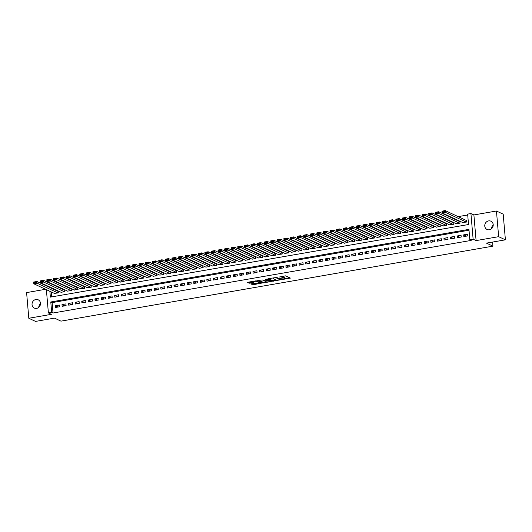 <?xml version="1.0" encoding="UTF-8"?>
<svg xmlns="http://www.w3.org/2000/svg" width="532" height="532" viewBox="0 0 532 532"><rect width="100%" height="100%" fill="white"/><g stroke="black" fill="none" stroke-linecap="round" stroke-linejoin="round"><path stroke-width="0.8" d="M282.532 279.5L290.419 278.083L285.644 275.855L279.127 277.052A2.241 0.499 175.1 0 1 282.046 277.092L282.445 277.278A2.241 0.499 175.1 0 1 282.612 277.445A2.241 0.499 175.1 0 1 281.222 278.03L280.065 278.349L281.594 278.203A2.241 0.499 175.1 0 1 284.507 278.243L284.906 278.429A2.241 0.499 175.1 0 1 285.072 278.595A2.241 0.499 175.1 0 1 283.689 279.18L282.532 279.5M36.642 308.374A4.569 4.156 -65 0 0 40.412 304.47A4.569 4.156 -65 0 0 38.191 299.795A4.569 4.156 -65 0 0 35.883 299.496A4.569 4.156 -65 0 0 32.106 303.4A4.569 4.156 -65 0 0 34.327 308.081A4.569 4.156 -65 0 0 36.642 308.374M489.367 229.777A4.569 4.156 -65 0 0 493.144 225.874A4.569 4.156 -65 0 0 490.923 221.192A4.569 4.156 -65 0 0 488.609 220.9A4.569 4.156 -65 0 0 484.832 224.803A4.569 4.156 -65 0 0 487.053 229.478A4.569 4.156 -65 0 0 489.367 229.777M251.423 283.822L251.038 284.061L253.292 284.693L261.352 283.19L255.619 280.896L247.992 282.219L247.606 282.459L249.222 283.21L253.398 282.658L253.837 282.472L252.979 282.046A1.875 0.419 175.1 0 1 252.84 281.907A1.875 0.419 175.1 0 1 254.329 281.368A1.875 0.419 175.1 0 1 256.437 281.448L259.576 282.911A1.875 0.419 175.1 0 1 259.716 283.051A1.875 0.419 175.1 0 1 258.226 283.596A1.875 0.419 175.1 0 1 256.118 283.516L254.688 283.257L251.423 283.822M469.011 230.23L52.136 302.608L53.027 313.009L51.677 312.384L48.385 312.956L46.384 289.661M505.4 239.832L498.65 236.68L496.449 211.018L503.199 214.17L505.4 239.832L486.467 243.124L492.951 246.15L60.961 321.142L54.483 318.116L35.551 321.408L28.801 318.256L51.351 314.339L48.385 312.956M496.449 211.018L473.892 214.935L476.093 240.597L498.65 236.68M476.093 240.597L473.128 239.214L469.829 239.786L468.938 229.378L50.786 301.977L51.677 312.384M53.027 313.009L471.186 240.417L469.829 239.786M272.484 281.195L281.401 279.646L276.633 277.418L268.095 278.735L267.709 278.968L272.484 281.195L272.424 280.504L276.228 280.012M270.968 281.627L262.429 282.938L257.608 280.663L262.216 279.918L265.062 280.836L267.663 280.278L265.594 279.287L266.499 279.127L271.353 281.388L270.968 281.627L270.934 281.195M45.599 289.288L26.6 292.593L28.801 318.256M54.35 293.378L58.321 292.906L58.174 291.177L57.842 291.23M60.934 292.234L64.904 291.769L64.758 290.033L64.425 290.086M67.524 291.09L71.494 290.625L71.015 288.942M74.108 289.947L78.078 289.481L77.599 287.805M80.691 288.803L84.661 288.337L84.515 286.602L84.182 286.662M87.275 287.659L91.245 287.194L91.098 285.458L90.766 285.518M93.865 286.515L97.828 286.05L97.356 284.374M100.448 285.371L104.418 284.906L103.94 283.23M107.032 284.228L111.002 283.762L110.855 282.027L110.523 282.086M113.615 283.084L117.585 282.618L117.439 280.883L117.106 280.943M120.199 281.94L124.169 281.475L123.697 279.799M126.789 280.803L130.759 280.331L130.28 278.655M133.372 279.659L137.342 279.187L137.196 277.458L136.864 277.511M139.956 278.515L143.926 278.05L143.78 276.314L143.447 276.367M146.539 277.372L150.509 276.906L150.037 275.224M153.13 276.228L157.1 275.762L156.621 274.086M159.713 275.084L163.683 274.618L163.537 272.883L163.204 272.943M166.297 273.94L170.267 273.475L170.12 271.739L169.788 271.799M172.88 272.796L176.85 272.331L176.378 270.655M179.47 271.653L183.44 271.187L182.961 269.511M186.054 270.509L190.024 270.043L189.877 268.308L189.545 268.367M192.637 269.365L196.607 268.899L196.461 267.164L196.128 267.224M199.221 268.221L203.191 267.756L202.719 266.08M205.811 267.077L209.781 266.612L209.302 264.936M212.394 265.94L216.364 265.468L216.218 263.739L215.886 263.792M218.978 264.796L222.948 264.331L222.802 262.595L222.469 262.648M225.561 263.653L229.531 263.187L229.059 261.505M232.152 262.509L236.122 262.043L235.643 260.367M238.735 261.365L242.705 260.899L242.559 259.164L242.226 259.224M245.319 260.221L249.289 259.756L249.142 258.02L248.81 258.08M251.902 259.077L255.872 258.612L255.4 256.936M258.492 257.934L262.462 257.468L261.983 255.792M265.076 256.79L269.046 256.324L268.899 254.589L268.567 254.648M271.659 255.646L275.629 255.18L275.483 253.445L275.15 253.505M278.243 254.502L282.213 254.037L282.066 252.308L281.734 252.361M284.833 253.358L288.803 252.893L288.324 251.217M291.416 252.221L295.386 251.749L294.908 250.073M298 251.077L301.97 250.612L301.824 248.876L301.491 248.929M304.583 249.934L308.553 249.468L308.407 247.732L308.075 247.786M311.173 248.79L315.144 248.324L314.665 246.648M317.757 247.646L321.727 247.18L321.248 245.505M324.34 246.502L328.31 246.037L328.164 244.301L327.832 244.361M330.924 245.358L334.894 244.893L334.748 243.157L334.415 243.217M337.514 244.215L341.484 243.749L341.005 242.073M344.098 243.071L348.068 242.605L347.589 240.93M350.681 241.927L354.651 241.462L354.505 239.726L354.172 239.786M357.265 240.783L361.235 240.318L361.088 238.582L360.756 238.642M363.855 239.639L367.825 239.174L367.346 237.498M370.438 238.502L374.408 238.03L373.929 236.354M377.022 237.358L380.992 236.886L380.846 235.157L380.513 235.21M383.605 236.215L387.575 235.749L387.429 234.013L387.097 234.067M390.195 235.071L394.165 234.605L393.687 232.923M396.779 233.927L400.749 233.462L400.27 231.786M403.362 232.783L407.332 232.318L407.186 230.582L406.854 230.642M409.946 231.639L413.916 231.174L413.77 229.438L413.437 229.498M416.536 230.496L420.506 230.03L420.027 228.354M423.12 229.352L427.09 228.886L426.611 227.211M429.703 228.208L433.673 227.743L433.527 226.007L433.194 226.067M436.287 227.064L440.257 226.599L440.11 224.863L439.778 224.923M442.877 225.92L446.84 225.455L446.368 223.779M449.46 224.783L453.43 224.311L452.951 222.635M456.044 223.64L460.014 223.167L459.867 221.438L459.535 221.492M463.838 236.587L467.788 235.902L467.641 234.166L463.691 234.851L463.838 236.587M457.254 237.731L461.204 237.046L461.051 235.31L457.101 235.995L457.254 237.731M450.664 238.875L454.621 238.19L454.468 236.454L450.518 237.139L450.664 238.875M444.08 240.018L448.03 239.327L447.884 237.598L443.934 238.283L444.08 240.018M437.497 241.156L441.447 240.471L441.301 238.742L437.351 239.427L437.497 241.156M430.913 242.299L434.863 241.614L434.711 239.885L430.76 240.57L430.913 242.299M424.323 243.443L428.28 242.758L428.127 241.023L424.177 241.714L424.323 243.443M417.74 244.587L421.69 243.902L421.543 242.166L417.593 242.851L417.74 244.587M411.156 245.731L415.106 245.046L414.96 243.31L411.01 243.995L411.156 245.731M404.573 246.875L408.523 246.19L408.377 244.454L404.42 245.139L404.573 246.875M397.983 248.018L401.939 247.333L401.786 245.598L397.836 246.283L397.983 248.018M391.399 249.162L395.349 248.477L395.203 246.742L391.253 247.427L391.399 249.162M384.816 250.306L388.766 249.621L388.619 247.885L384.669 248.57L384.816 250.306M378.232 251.45L382.182 250.765L382.036 249.029L378.079 249.714L378.232 251.45M371.642 252.594L375.599 251.909L375.446 250.173L371.496 250.858L371.642 252.594M365.058 253.737L369.009 253.046L368.862 251.317L364.912 252.002L365.058 253.737M358.475 254.881L362.425 254.19L362.279 252.461L358.329 253.146L358.475 254.881M351.891 256.018L355.842 255.333L355.695 253.604L351.738 254.289L351.891 256.018M345.308 257.162L349.258 256.477L349.105 254.742L345.155 255.433L345.308 257.162M338.718 258.306L342.668 257.621L342.522 255.885L338.571 256.577L338.718 258.306M332.134 259.45L336.084 258.765L335.938 257.029L331.988 257.714L332.134 259.45M325.551 260.594L329.501 259.909L329.355 258.173L325.398 258.858L325.551 260.594M318.967 261.737L322.917 261.052L322.764 259.317L318.814 260.002L318.967 261.737M312.377 262.881L316.327 262.196L316.181 260.461L312.231 261.146L312.377 262.881M305.794 264.025L309.744 263.34L309.597 261.604L305.647 262.289L305.794 264.025M299.21 265.169L303.16 264.484L303.014 262.748L299.057 263.433L299.21 265.169M292.627 266.313L296.577 265.628L296.424 263.892L292.474 264.577L292.627 266.313M286.036 267.456L289.987 266.765L289.84 265.036L285.89 265.721L286.036 267.456M279.453 268.6L283.403 267.909L283.257 266.18L279.307 266.865L279.453 268.6M272.869 269.737L276.82 269.052L276.673 267.323L272.717 268.008L272.869 269.737M266.286 270.881L270.236 270.196L270.083 268.461L266.133 269.152L266.286 270.881M259.696 272.025L263.646 271.34L263.5 269.604L259.55 270.296L259.696 272.025M253.112 273.169L257.062 272.484L256.916 270.748L252.966 271.433L253.112 273.169M246.529 274.312L250.479 273.628L250.333 271.892L246.376 272.577L246.529 274.312M239.945 275.456L243.895 274.771L243.742 273.036L239.792 273.721L239.945 275.456M233.355 276.6L237.305 275.915L237.159 274.18L233.209 274.864L233.355 276.6M226.772 277.744L230.722 277.059L230.575 275.323L226.625 276.008L226.772 277.744M220.188 278.888L224.138 278.203L223.992 276.467L220.035 277.152L220.188 278.888M213.605 280.032L217.555 279.347L217.402 277.611L213.452 278.296L213.605 280.032M207.015 281.175L210.971 280.484L210.818 278.755L206.868 279.44L207.015 281.175M200.431 282.319L204.381 281.627L204.235 279.899L200.285 280.583L200.431 282.319M193.847 283.456L197.798 282.771L197.651 281.042L193.701 281.727L193.847 283.456M187.264 284.6L191.214 283.915L191.061 282.179L187.111 282.871L187.264 284.6M180.674 285.744L184.631 285.059L184.478 283.323L180.528 284.015L180.674 285.744M174.09 286.888L178.04 286.203L177.894 284.467L173.944 285.152L174.09 286.888M167.507 288.031L171.457 287.347L171.311 285.611L167.361 286.296L167.507 288.031M160.923 289.175L164.873 288.49L164.72 286.755L160.77 287.44L160.923 289.175M154.333 290.319L158.29 289.634L158.137 287.898L154.187 288.583L154.333 290.319M147.75 291.463L151.7 290.778L151.554 289.042L147.603 289.727L147.75 291.463M141.166 292.607L145.116 291.922L144.97 290.186L141.02 290.871L141.166 292.607M134.583 293.75L138.533 293.065L138.38 291.33L134.43 292.015L134.583 293.75M127.993 294.894L131.949 294.209L131.796 292.474L127.846 293.159L127.993 294.894M121.409 296.038L125.359 295.346L125.213 293.617L121.263 294.302L121.409 296.038M114.826 297.182L118.776 296.49L118.629 294.761L114.679 295.446L114.826 297.182M108.242 298.319L112.192 297.634L112.039 295.905L108.089 296.59L108.242 298.319M101.652 299.463L105.609 298.778L105.456 297.042L101.506 297.734L101.652 299.463M95.068 300.607L99.019 299.922L98.872 298.186L94.922 298.871L95.068 300.607M88.485 301.75L92.435 301.065L92.289 299.33L88.339 300.015L88.485 301.75M81.901 302.894L85.852 302.209L85.699 300.474L81.748 301.159L81.901 302.894M75.311 304.038L79.268 303.353L79.115 301.617L75.165 302.302L75.311 304.038M68.728 305.182L72.678 304.497L72.532 302.761L68.581 303.446L68.728 305.182M62.144 306.326L66.094 305.641L65.948 303.905L61.998 304.59L62.144 306.326M59.365 305.049L55.408 305.734L55.561 307.469L59.511 306.784L59.365 305.049M467.708 214.975L458.152 216.63M452.26 217.655L451.568 217.774M445.676 218.798L444.978 218.918M439.086 219.942L438.395 220.062M432.503 221.086L431.811 221.206M425.919 222.223L425.228 222.349M419.336 223.367L418.637 223.487M412.746 224.511L412.054 224.63M406.162 225.654L405.47 225.774M399.579 226.798L398.887 226.918M392.995 227.942L392.303 228.062M386.412 229.086L385.713 229.206M379.821 230.23L379.13 230.349M373.238 231.373L372.546 231.493M366.654 232.517L365.963 232.637M360.071 233.661L359.373 233.781M353.481 234.805L352.789 234.925M346.897 235.942L346.206 236.068M340.314 237.086L339.622 237.206M333.73 238.23L333.032 238.349M327.14 239.373L326.449 239.493M320.557 240.517L319.865 240.637M313.973 241.661L313.282 241.781M307.39 242.805L306.691 242.925M300.799 243.949L300.108 244.068M294.216 245.092L293.524 245.212M287.632 246.236L286.941 246.356M281.049 247.38L280.351 247.5M274.459 248.524L273.767 248.643M267.875 249.661L267.184 249.787M261.292 250.805L260.6 250.931M254.708 251.949L254.01 252.068M248.118 253.092L247.427 253.212M241.535 254.236L240.843 254.356M234.951 255.38L234.26 255.5M228.368 256.524L227.669 256.643M221.778 257.668L221.086 257.787M215.194 258.811L214.502 258.931M208.611 259.955L207.919 260.075M202.027 261.099L201.329 261.219M195.437 262.243L194.745 262.362M188.853 263.387L188.162 263.506M182.27 264.524L181.578 264.65M175.686 265.668L174.988 265.787M169.096 266.811L168.405 266.931M162.513 267.955L161.821 268.075M155.929 269.099L155.238 269.219M149.346 270.243L148.647 270.362M142.756 271.387L142.064 271.506M136.172 272.53L135.48 272.65M129.589 273.674L128.897 273.794M123.005 274.818L122.307 274.938M116.415 275.962L115.723 276.081M109.831 277.106L109.14 277.225M103.248 278.243L102.556 278.369M96.664 279.386L95.966 279.506M90.074 280.53L89.383 280.65M83.491 281.674L82.799 281.794M76.907 282.818L76.216 282.938M70.324 283.962L69.626 284.081M63.734 285.105L63.042 285.225M57.15 286.249L56.459 286.369M50.839 287.519L50.879 287.985M51.218 291.915L51.644 296.903M462.627 222.496L466.597 222.03L466.451 220.295L466.118 220.348M492.951 246.15L492.599 242.06M48.525 286.881L49.217 286.761M49.868 291.283L50.367 297.122L468.526 224.524L467.635 214.117L470.926 213.545L473.128 239.214M473.892 214.935L470.926 213.545M49.489 286.888L49.529 287.353M52.136 302.608L50.786 301.977M463.691 234.851L466.438 236.135M457.101 235.995L459.854 237.279M450.518 237.139L453.264 238.422M443.934 238.283L446.681 239.566M437.351 239.427L440.097 240.71M430.76 240.57L433.514 241.854M424.177 241.714L426.923 242.991M417.593 242.851L420.34 244.135M411.01 243.995L413.756 245.279M404.42 245.139L407.173 246.422M397.836 246.283L400.583 247.566M391.253 247.427L393.999 248.71M384.669 248.57L387.416 249.854M378.079 249.714L380.832 250.998M371.496 250.858L374.242 252.141M364.912 252.002L367.659 253.285M358.329 253.146L361.075 254.429M351.738 254.289L354.492 255.573M345.155 255.433L347.901 256.71M338.571 256.577L341.318 257.854M331.988 257.714L334.734 258.998M325.398 258.858L328.151 260.141M318.814 260.002L321.561 261.285M312.231 261.146L314.977 262.429M305.647 262.289L308.394 263.573M299.057 263.433L301.81 264.717M292.474 264.577L295.22 265.86M285.89 265.721L288.637 267.004M279.307 266.865L282.053 268.148M272.717 268.008L275.47 269.292M266.133 269.152L268.879 270.436M259.55 270.296L262.296 271.573M252.966 271.433L255.712 272.717M246.376 272.577L249.129 273.86M239.792 273.721L242.539 275.004M233.209 274.864L235.955 276.148M226.625 276.008L229.372 277.292M220.035 277.152L222.788 278.435M213.452 278.296L216.198 279.579M206.868 279.44L209.615 280.723M200.285 280.583L203.031 281.867M193.701 281.727L196.448 283.011M187.111 282.871L189.864 284.155M180.528 284.015L183.274 285.292M173.944 285.152L176.691 286.435M167.361 286.296L170.107 287.579M160.77 287.44L163.524 288.723M154.187 288.583L156.933 289.867M147.603 289.727L150.35 291.011M141.02 290.871L143.766 292.154M134.43 292.015L137.183 293.298M127.846 293.159L130.593 294.442M121.263 294.302L124.009 295.586M114.679 295.446L117.426 296.73M108.089 296.59L110.842 297.873M101.506 297.734L104.252 299.011M94.922 298.871L97.669 300.154M88.339 300.015L91.085 301.298M81.748 301.159L84.502 302.442M75.165 302.302L77.911 303.586M68.581 303.446L71.328 304.73M61.998 304.59L64.744 305.873M55.408 305.734L58.161 307.017M491.508 228.747A4.569 4.156 115 0 1 493.217 225.083M38.783 307.343A4.569 4.156 115 0 1 40.492 303.679M285.072 278.595L285.012 277.897A2.241 0.499 175.1 0 0 284.846 277.731L284.906 278.429M282.605 277.385A2.241 0.499 175.1 0 1 284.447 277.544L284.846 277.731M282.612 277.445L282.552 276.746A2.241 0.499 175.1 0 0 282.386 276.58L282.445 277.278M281.847 276.341A2.241 0.499 175.1 0 1 281.987 276.394L282.386 276.58M285.066 278.475L289.581 277.691M268.487 278.662L272.424 280.504M280.211 279.32L280.57 279.253M279.938 279.832L276.015 277.711L274.439 277.864A2.241 0.499 175.1 0 0 273.056 278.455A2.241 0.499 175.1 0 0 273.222 278.622L276.081 279.958A2.241 0.499 175.1 0 0 279.001 279.992L279.938 279.832M270.515 281.002L269.744 281.135M269.697 280.617L269.757 281.302A1.875 0.419 175.1 0 1 268.268 281.84A1.875 0.419 175.1 0 1 266.16 281.76L263.28 282.259L263.34 282.951M258.432 280.411L263.28 282.259M267.563 279.646L267.609 280.224M269.757 281.302A1.875 0.419 175.1 0 0 269.618 281.162L268.514 280.643L265.435 281.009L265.049 281.248L266.16 281.76M268.155 279.899L267.629 279.925M248.384 282.153L250.08 282.532L252.953 282.033M251.816 283.755L256.105 283.503M259.702 282.878L260.467 282.745M466.471 220.514L445.218 210.592L445.37 212.328L466.271 222.083M462.98 222.655L442.079 212.9L441.926 211.164L445.218 210.592L442.119 211.437L442.172 212.128L444.479 211.729L444.419 211.038M444.479 211.729L445.37 212.328L442.079 212.9L442.172 212.128M459.881 221.658L438.634 211.736L438.787 213.472L459.681 223.227M456.389 223.799L435.489 214.044L435.342 212.308L438.634 211.736L435.528 212.581L435.588 213.272L437.896 212.873L437.836 212.182M437.896 212.873L438.787 213.472L435.489 214.044L435.588 213.272M453.297 222.802L432.051 212.88L432.197 214.615L453.098 224.371M449.806 224.943L428.905 215.187L428.759 213.452L432.051 212.88L428.945 213.724L429.005 214.416L431.312 214.017L431.252 213.325M431.312 214.017L432.197 214.615L428.905 215.187L429.005 214.416M446.714 223.945L425.467 214.024L425.613 215.759L446.514 225.515M443.223 226.087L422.322 216.331L422.175 214.596L425.467 214.024L422.361 214.868L422.421 215.56L424.722 215.161L424.662 214.463M424.722 215.161L425.613 215.759L422.322 216.331L422.421 215.56M440.13 225.083L418.877 215.167L419.03 216.903L439.931 226.659M436.639 227.231L415.738 217.475L415.585 215.739L418.877 215.167L415.778 216.012L415.831 216.704L418.139 216.305L418.079 215.606M418.139 216.305L419.03 216.903L415.738 217.475L415.831 216.704M433.54 226.226L412.293 216.311L412.446 218.047L433.341 227.802M430.049 228.374L409.148 218.619L409.002 216.883L412.293 216.311L409.188 217.149L409.248 217.847L411.555 217.448L411.495 216.75M411.555 217.448L412.446 218.047L409.148 218.619L409.248 217.847M426.957 227.37L405.71 217.455L405.856 219.191L426.757 228.946M423.465 229.518L402.564 219.756L402.418 218.027L405.71 217.455L402.604 218.293L402.664 218.991L404.972 218.592L404.912 217.894M404.972 218.592L405.856 219.191L402.564 219.756L402.664 218.991M420.373 228.514L399.126 218.599L399.273 220.328L420.174 230.09M416.882 230.662L395.981 220.9L395.835 219.171L399.126 218.599L396.021 219.437L396.081 220.135L398.382 219.729L398.322 219.038M398.382 219.729L399.273 220.328L395.981 220.9L396.081 220.135M413.79 229.658L392.543 219.743L392.689 221.472L413.59 231.227M410.298 231.799L389.397 222.043L389.244 220.315L392.543 219.743L389.437 220.581L389.497 221.279L391.798 220.873L391.738 220.182M391.798 220.873L392.689 221.472L389.397 222.043L389.497 221.279M407.199 230.802L385.953 220.886L386.106 222.615L407.007 232.371M403.708 232.943L382.807 223.187L382.661 221.452L385.953 220.886L382.847 221.724L382.907 222.416L385.215 222.017L385.155 221.325M385.215 222.017L386.106 222.615L382.807 223.187L382.907 222.416M400.616 231.945L379.369 222.024L379.516 223.759L400.416 233.515M397.125 234.087L376.224 224.331L376.077 222.595L379.369 222.024L376.264 222.868L376.324 223.56L378.631 223.161L378.571 222.469M378.631 223.161L379.516 223.759L376.224 224.331L376.324 223.56M394.032 233.089L372.786 223.167L372.932 224.903L393.833 234.659M390.541 235.23L369.64 225.475L369.494 223.739L372.786 223.167L369.68 224.012L369.74 224.703L372.041 224.305L371.981 223.613M372.041 224.305L372.932 224.903L369.64 225.475L369.74 224.703M387.449 234.233L366.202 224.311L366.349 226.047L387.249 235.802M383.958 236.374L363.057 226.619L362.904 224.883L366.202 224.311L363.097 225.156L363.157 225.847L365.457 225.448L365.398 224.757M365.457 225.448L366.349 226.047L363.057 226.619L363.157 225.847M380.865 235.377L359.612 225.455L359.765 227.191L380.666 236.946M377.368 237.518L356.473 227.763L356.32 226.027L359.612 225.455L356.507 226.3L356.566 226.991L358.874 226.592L358.814 225.9M358.874 226.592L359.765 227.191L356.473 227.763L356.566 226.991M374.275 236.521L353.029 226.599L353.175 228.334L374.076 238.09M370.784 238.662L349.883 228.906L349.737 227.171L353.029 226.599L349.923 227.443L349.983 228.135L352.29 227.736L352.231 227.044M352.29 227.736L353.175 228.334L349.883 228.906L349.983 228.135M367.692 237.664L346.445 227.743L346.591 229.478L367.492 239.234M364.201 239.806L343.3 230.05L343.153 228.314L346.445 227.743L343.339 228.587L343.399 229.279L345.7 228.88L345.64 228.188M345.7 228.88L346.591 229.478L343.3 230.05L343.399 229.279M361.108 238.808L339.862 228.886L340.008 230.622L360.909 240.378M357.617 240.949L336.716 231.194L336.563 229.458L339.862 228.886L336.756 229.731L336.816 230.423L339.117 230.023L339.057 229.325M339.117 230.023L340.008 230.622L336.716 231.194L336.816 230.423M354.525 239.945L333.271 230.03L333.424 231.766L354.325 241.521M351.027 242.093L330.133 232.338L329.98 230.602L333.271 230.03L330.166 230.875L330.226 231.566L332.533 231.167L332.473 230.469M332.533 231.167L333.424 231.766L330.133 232.338L330.226 231.566M347.935 241.089L326.688 231.174L326.834 232.91L347.735 242.665M344.443 243.237L323.542 233.482L323.396 231.746L326.688 231.174L323.582 232.012L323.642 232.71L325.95 232.311L325.89 231.613M325.95 232.311L326.834 232.91L323.542 233.482L323.642 232.71M341.351 242.233L320.104 232.318L320.251 234.047L341.152 243.809M337.86 244.381L316.959 234.619L316.813 232.89L320.104 232.318L316.999 233.156L317.059 233.854L319.36 233.448L319.3 232.757M319.36 233.448L320.251 234.047L316.959 234.619L317.059 233.854M334.768 243.377L313.521 233.462L313.667 235.191L334.568 244.953M331.276 245.518L310.375 235.762L310.223 234.033L313.521 233.462L310.415 234.299L310.475 234.998L312.776 234.592L312.716 233.9M312.776 234.592L313.667 235.191L310.375 235.762L310.475 234.998M328.184 244.52L306.931 234.605L307.084 236.334L327.985 246.09M324.686 246.662L303.792 236.906L303.639 235.177L306.931 234.605L303.825 235.443L303.885 236.142L306.193 235.736L306.133 235.044M306.193 235.736L307.084 236.334L303.792 236.906L303.885 236.142M321.594 245.664L300.347 235.743L300.494 237.478L321.395 247.234M318.103 247.806L297.202 238.05L297.055 236.314L300.347 235.743L297.242 236.587L297.302 237.279L299.609 236.88L299.549 236.188M299.609 236.88L300.494 237.478L297.202 238.05L297.302 237.279M315.011 246.808L293.764 236.886L293.91 238.622L314.811 248.378M311.519 248.949L290.618 239.194L290.472 237.458L293.764 236.886L290.658 237.731L290.718 238.422L293.019 238.023L292.959 237.332M293.019 238.023L293.91 238.622L290.618 239.194L290.718 238.422M308.427 247.952L287.18 238.03L287.327 239.766L308.228 249.521M304.936 250.093L284.035 240.338L283.882 238.602L287.18 238.03L284.075 238.875L284.135 239.566L286.435 239.167L286.376 238.476M286.435 239.167L287.327 239.766L284.035 240.338L284.135 239.566M301.844 249.096L280.59 239.174L280.743 240.91L301.644 250.665M298.346 251.237L277.451 241.481L277.298 239.746L280.59 239.174L277.485 240.018L277.544 240.71L279.852 240.311L279.792 239.619M279.852 240.311L280.743 240.91L277.451 241.481L277.544 240.71M295.253 250.24L274.007 240.318L274.153 242.053L295.054 251.809M291.762 252.381L270.861 242.625L270.715 240.89L274.007 240.318L270.901 241.162L270.961 241.854L273.268 241.455L273.209 240.763M273.268 241.455L274.153 242.053L270.861 242.625L270.961 241.854M288.67 251.383L267.423 241.462L267.569 243.197L288.47 252.953M285.179 253.525L264.278 243.769L264.131 242.033L267.423 241.462L264.318 242.306L264.377 242.998L266.678 242.599L266.618 241.907M266.678 242.599L267.569 243.197L264.278 243.769L264.377 242.998M282.086 252.527L260.84 242.605L260.986 244.341L281.887 254.097M278.595 254.668L257.694 244.913L257.541 243.177L260.84 242.605L257.734 243.45L257.794 244.141L260.095 243.742L260.035 243.044M260.095 243.742L260.986 244.341L257.694 244.913L257.794 244.141M275.503 253.664L254.249 243.749L254.402 245.485L275.303 255.24M272.005 255.812L251.111 246.057L250.958 244.321L254.249 243.749L251.144 244.594L251.204 245.285L253.511 244.886L253.451 244.188M253.511 244.886L254.402 245.485L251.111 246.057L251.204 245.285M268.913 254.808L247.666 244.893L247.812 246.629L268.713 256.384M265.421 256.956L244.52 247.2L244.374 245.465L247.666 244.893L244.56 245.731L244.62 246.429L246.928 246.03L246.868 245.332M246.928 246.03L247.812 246.629L244.52 247.2L244.62 246.429M262.329 255.952L241.082 246.037L241.229 247.766L262.13 257.528M258.838 258.1L237.937 248.338L237.791 246.609L241.082 246.037L237.977 246.875L238.037 247.573L240.338 247.174L240.284 246.476M240.338 247.174L241.229 247.766L237.937 248.338L238.037 247.573M255.746 257.096L234.499 247.18L234.645 248.91L255.546 258.672M252.254 259.237L231.353 249.481L231.201 247.752L234.499 247.18L231.393 248.018L231.453 248.717L233.754 248.311L233.694 247.619M233.754 248.311L234.645 248.91L231.353 249.481L231.453 248.717M249.162 258.239L227.909 248.324L228.062 250.053L248.963 259.809M245.664 260.381L224.77 250.625L224.617 248.896L227.909 248.324L224.803 249.162L224.863 249.86L227.171 249.455L227.111 248.763M227.171 249.455L228.062 250.053L224.77 250.625L224.863 249.86M242.572 259.383L221.325 249.461L221.472 251.197L242.373 260.953M239.081 261.525L218.18 251.769L218.034 250.033L221.325 249.461L218.22 250.306L218.28 250.998L220.587 250.599L220.527 249.907M220.587 250.599L221.472 251.197L218.18 251.769L218.28 250.998M235.989 260.527L214.742 250.605L214.888 252.341L235.789 262.096M232.497 262.668L211.596 252.913L211.45 251.177L214.742 250.605L211.636 251.45L211.696 252.141L213.997 251.742L213.944 251.051M213.997 251.742L214.888 252.341L211.596 252.913L211.696 252.141M229.405 261.671L208.158 251.749L208.305 253.485L229.206 263.24M225.914 263.812L205.013 254.057L204.867 252.321L208.158 251.749L205.053 252.594L205.113 253.285L207.413 252.886L207.354 252.195M207.413 252.886L208.305 253.485L205.013 254.057L205.113 253.285M222.822 262.815L201.568 252.893L201.721 254.629L222.622 264.384M219.33 264.956L198.429 255.2L198.276 253.465L201.568 252.893L198.463 253.737L198.522 254.429L200.83 254.03L200.77 253.338M200.83 254.03L201.721 254.629L198.429 255.2L198.522 254.429M216.231 263.958L194.985 254.037L195.138 255.772L216.032 265.528M212.74 266.1L191.839 256.344L191.693 254.609L194.985 254.037L191.879 254.881L191.939 255.573L194.247 255.174L194.187 254.482M194.247 255.174L195.138 255.772L191.839 256.344L191.939 255.573M209.648 265.102L188.401 255.18L188.547 256.916L209.448 266.672M206.157 267.244L185.256 257.488L185.109 255.752L188.401 255.18L185.296 256.025L185.355 256.717L187.656 256.318L187.603 255.626M187.656 256.318L188.547 256.916L185.256 257.488L185.355 256.717M203.064 266.246L181.818 256.324L181.964 258.06L202.865 267.815M199.573 268.387L178.672 258.632L178.526 256.896L181.818 256.324L178.712 257.169L178.772 257.86L181.073 257.461L181.013 256.763M181.073 257.461L181.964 258.06L178.672 258.632L178.772 257.86M196.481 267.383L175.228 257.468L175.38 259.204L196.281 268.959M192.99 269.531L172.089 259.776L171.936 258.04L175.228 257.468L172.122 258.313L172.182 259.004L174.489 258.605L174.43 257.907M174.489 258.605L175.38 259.204L172.089 259.776L172.182 259.004M189.891 268.527L168.644 258.612L168.797 260.348L189.691 270.103M186.4 270.675L165.499 260.919L165.352 259.184L168.644 258.612L165.538 259.45L165.598 260.148L167.906 259.749L167.846 259.051M167.906 259.749L168.797 260.348L165.499 260.919L165.598 260.148M183.307 269.671L162.06 259.756L162.207 261.491L183.108 271.247M179.816 271.819L158.915 262.057L158.769 260.328L162.06 259.756L158.955 260.594L159.015 261.292L161.322 260.893L161.263 260.195M161.322 260.893L162.207 261.491L158.915 262.057L159.015 261.292M176.724 270.815L155.477 260.899L155.623 262.628L176.524 272.391M173.233 272.963L152.332 263.2L152.185 261.471L155.477 260.899L152.371 261.737L152.431 262.436L154.732 262.03L154.672 261.338M154.732 262.03L155.623 262.628L152.332 263.2L152.431 262.436M170.14 271.958L148.887 262.043L149.04 263.772L169.941 273.528M166.649 274.1L145.748 264.344L145.595 262.615L148.887 262.043L145.781 262.881L145.841 263.579L148.149 263.174L148.089 262.482M148.149 263.174L149.04 263.772L145.748 264.344L145.841 263.579M163.55 273.102L142.303 263.187L142.456 264.916L163.351 274.672M160.059 275.243L139.158 265.488L139.012 263.752L142.303 263.187L139.198 264.025L139.258 264.717L141.565 264.318L141.505 263.626M141.565 264.318L142.456 264.916L139.158 265.488L139.258 264.717M156.967 274.246L135.72 264.324L135.866 266.06L156.767 275.815M153.475 276.387L132.574 266.632L132.428 264.896L135.72 264.324L132.614 265.169L132.674 265.86L134.982 265.461L134.922 264.77M134.982 265.461L135.866 266.06L132.574 266.632L132.674 265.86M150.383 275.39L129.136 265.468L129.283 267.204L150.184 276.959M146.892 277.531L125.991 267.776L125.845 266.04L129.136 265.468L126.031 266.313L126.091 267.004L128.392 266.605L128.332 265.914M128.392 266.605L129.283 267.204L125.991 267.776L126.091 267.004M143.8 276.534L122.546 266.612L122.699 268.347L143.6 278.103M140.308 278.675L119.407 268.919L119.254 267.184L122.546 266.612L119.447 267.456L119.501 268.148L121.808 267.749L121.748 267.057M121.808 267.749L122.699 268.347L119.407 268.919L119.501 268.148M137.209 277.677L115.963 267.756L116.116 269.491L137.01 279.247M133.718 279.819L112.817 270.063L112.671 268.327L115.963 267.756L112.857 268.6L112.917 269.292L115.225 268.893L115.165 268.201M115.225 268.893L116.116 269.491L112.817 270.063L112.917 269.292M130.626 278.821L109.379 268.899L109.525 270.635L130.426 280.391M127.135 280.963L106.234 271.207L106.087 269.471L109.379 268.899L106.274 269.744L106.334 270.436L108.641 270.037L108.581 269.345M108.641 270.037L109.525 270.635L106.234 271.207L106.334 270.436M124.042 279.965L102.796 270.043L102.942 271.779L123.843 281.534M120.551 282.106L99.65 272.351L99.504 270.615L102.796 270.043L99.69 270.888L99.75 271.579L102.051 271.18L101.991 270.482M102.051 271.18L102.942 271.779L99.65 272.351L99.75 271.579M117.459 281.102L96.206 271.187L96.359 272.923L117.259 282.678M113.968 283.25L93.067 273.495L92.914 271.759L96.206 271.187L93.107 272.032L93.16 272.723L95.467 272.324L95.408 271.626M95.467 272.324L96.359 272.923L93.067 273.495L93.16 272.723M110.869 282.246L89.622 272.331L89.775 274.066L110.669 283.822M107.378 284.394L86.477 274.638L86.33 272.903L89.622 272.331L86.517 273.175L86.576 273.867L88.884 273.468L88.824 272.77M88.884 273.468L89.775 274.066L86.477 274.638L86.576 273.867M104.285 283.39L83.039 273.475L83.185 275.21L104.086 284.966M100.794 285.538L79.893 275.776L79.747 274.047L83.039 273.475L79.933 274.312L79.993 275.011L82.3 274.612L82.241 273.913M82.3 274.612L83.185 275.21L79.893 275.776L79.993 275.011M97.702 284.534L76.455 274.618L76.601 276.347L97.502 286.11M94.211 286.682L73.31 276.919L73.163 275.19L76.455 274.618L73.35 275.456L73.409 276.155L75.71 275.749L75.65 275.057M75.71 275.749L76.601 276.347L73.31 276.919L73.409 276.155M91.118 285.677L69.865 275.762L70.018 277.491L90.919 287.253M87.627 287.819L66.726 278.063L66.573 276.334L69.865 275.762L66.766 276.6L66.819 277.298L69.127 276.893L69.067 276.201M69.127 276.893L70.018 277.491L66.726 278.063L66.819 277.298M84.528 286.821L63.281 276.906L63.434 278.635L84.329 288.391M81.037 288.962L60.136 279.207L59.99 277.471L63.281 276.906L60.176 277.744L60.236 278.435L62.543 278.037L62.483 277.345M62.543 278.037L63.434 278.635L60.136 279.207L60.236 278.435M77.945 287.965L56.698 278.043L56.844 279.779L77.745 289.534M74.453 290.106L53.552 280.351L53.406 278.615L56.698 278.043L53.592 278.888L53.652 279.579L55.96 279.18L55.9 278.489M55.96 279.18L56.844 279.779L53.552 280.351L53.652 279.579M71.361 289.109L50.114 279.187L50.261 280.923L71.162 290.678M67.87 291.25L46.969 281.495L46.823 279.759L50.114 279.187L47.009 280.032L47.069 280.723L49.37 280.324L49.31 279.632M49.37 280.324L50.261 280.923L46.969 281.495L47.069 280.723M64.778 290.253L43.531 280.331L43.677 282.066L64.578 291.822M61.286 292.394L40.385 282.638L40.233 280.903L43.531 280.331L40.425 281.175L40.485 281.867L42.786 281.468L42.726 280.776M42.786 281.468L43.677 282.066L40.385 282.638L40.485 281.867M58.188 291.396L36.941 281.475L37.094 283.21L57.995 292.966M54.696 293.538L33.795 283.782L33.649 282.046L36.941 281.475L33.835 282.319L33.895 283.011L36.203 282.612L36.143 281.92M36.203 282.612L37.094 283.21L33.795 283.782L33.895 283.011M284.447 277.544L284.507 278.243M281.987 276.394L282.046 277.092M290 277.884L290.04 278.316M280.982 279.453L281.022 279.885M273.335 280.51L273.395 281.209M280.151 279.061L280.204 279.666M275.988 277.372L276.015 277.711M262.369 282.246L262.429 282.938M269.564 280.557L269.618 281.162M268.461 280.038L268.514 280.643M259.53 282.306L259.576 282.911M256.391 280.869L256.437 281.448M253.365 282.226L253.398 282.658M250.08 282.532L250.14 283.224M249.169 282.519L249.222 283.21M260.88 282.938L260.919 283.37M253.232 284.002L253.292 284.693M252.321 283.988L252.381 284.687M280.191 279.081L280.244 279.706M273.002 277.877L273.056 278.455M267.609 279.646L267.663 280.278M264.969 280.849L265.002 281.195M259.663 282.372L259.716 283.051M252.793 281.388L252.84 281.907"/></g></svg>
